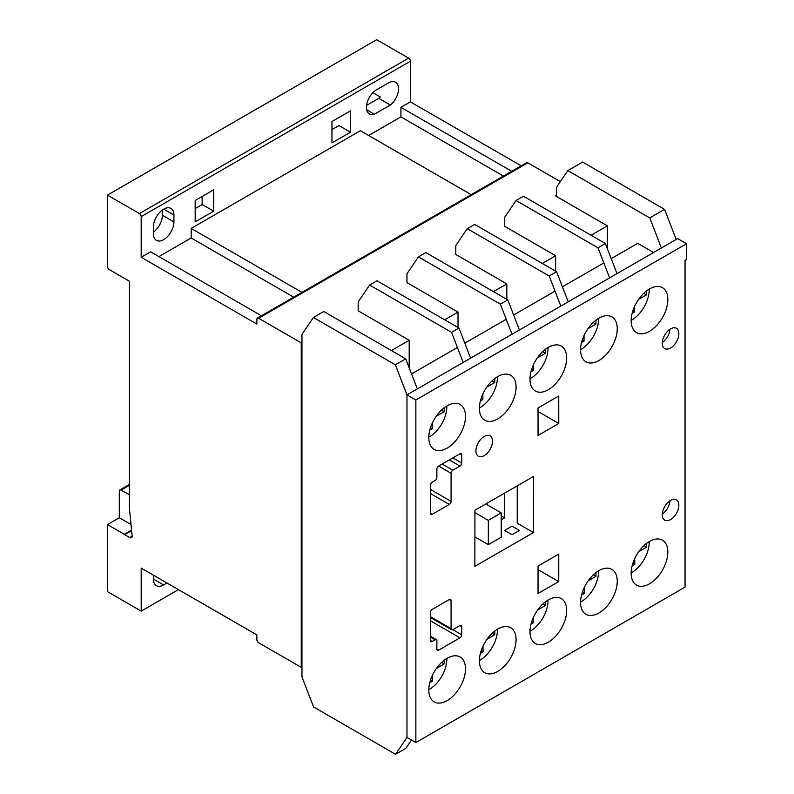 <?xml version="1.0" encoding="UTF-8"?>
<svg xmlns="http://www.w3.org/2000/svg" width="794" height="794" viewBox="0 0 794 794"><rect width="100%" height="100%" fill="white"/><g stroke="black" fill="none" stroke-linecap="round" stroke-linejoin="round"><path stroke-width="1.19" d="M649.492 583.808A25.934 14.977 120 0 0 666.434 560.951A25.934 14.977 120 0 0 662.464 540.168A25.934 14.977 120 0 0 649.492 541.458A25.934 14.977 120 0 0 632.55 564.306A25.934 14.977 120 0 0 636.52 585.099A25.934 14.977 120 0 0 649.492 583.808M598.904 360.526A25.934 14.977 120 0 0 615.856 337.668A25.934 14.977 120 0 0 611.876 316.875A25.934 14.977 120 0 0 598.904 318.166A25.934 14.977 120 0 0 581.962 341.023A25.934 14.977 120 0 0 585.942 361.806A25.934 14.977 120 0 0 598.904 360.526M548.326 642.217A25.934 14.977 120 0 0 565.268 619.36A25.934 14.977 120 0 0 561.289 598.577A25.934 14.977 120 0 0 548.326 599.867A25.934 14.977 120 0 0 531.375 622.724A25.934 14.977 120 0 0 535.355 643.507A25.934 14.977 120 0 0 548.326 642.217M497.739 671.426A25.934 14.977 120 0 0 514.681 648.569A25.934 14.977 120 0 0 510.711 627.786A25.934 14.977 120 0 0 497.739 629.066A25.934 14.977 120 0 0 480.797 651.924A25.934 14.977 120 0 0 484.767 672.707A25.934 14.977 120 0 0 497.739 671.426M447.151 448.134A25.934 14.977 120 0 0 464.103 425.276A25.934 14.977 120 0 0 460.123 404.493A25.934 14.977 120 0 0 447.151 405.784A25.934 14.977 120 0 0 430.209 428.641A25.934 14.977 120 0 0 434.189 449.424A25.934 14.977 120 0 0 447.151 448.134M447.151 700.626A25.934 14.977 120 0 0 464.103 677.778A25.934 14.977 120 0 0 460.123 656.985A25.934 14.977 120 0 0 447.151 658.276A25.934 14.977 120 0 0 430.209 681.133A25.934 14.977 120 0 0 434.189 701.916A25.934 14.977 120 0 0 447.151 700.626M598.904 613.018A25.934 14.977 120 0 0 615.856 590.16A25.934 14.977 120 0 0 611.876 569.377A25.934 14.977 120 0 0 598.904 570.658A25.934 14.977 120 0 0 581.962 593.515A25.934 14.977 120 0 0 585.942 614.298A25.934 14.977 120 0 0 598.904 613.018M484.201 455.607A11.712 6.759 120 0 0 491.853 445.285A11.712 6.759 120 0 0 490.057 435.896A11.712 6.759 120 0 0 484.201 436.482A11.712 6.759 120 0 0 476.549 446.804A11.712 6.759 120 0 0 478.335 456.193A11.712 6.759 120 0 0 484.201 455.607M670.563 348.01A11.712 6.759 120 0 0 678.215 337.688A11.712 6.759 120 0 0 676.419 328.299A11.712 6.759 120 0 0 670.563 328.885A11.712 6.759 120 0 0 662.911 339.207A11.712 6.759 120 0 0 664.707 348.586A11.712 6.759 120 0 0 670.563 348.01M669.947 329.262A11.712 6.759 -60 0 1 662.305 342.502M497.739 418.934A25.934 14.977 120 0 0 514.681 396.077A25.934 14.977 120 0 0 510.711 375.294A25.934 14.977 120 0 0 497.739 376.574A25.934 14.977 120 0 0 480.797 399.432A25.934 14.977 120 0 0 484.767 420.215A25.934 14.977 120 0 0 497.739 418.934M548.326 389.725A25.934 14.977 120 0 0 565.268 366.868A25.934 14.977 120 0 0 561.289 346.085A25.934 14.977 120 0 0 548.326 347.365A25.934 14.977 120 0 0 531.375 370.222A25.934 14.977 120 0 0 535.355 391.015A25.934 14.977 120 0 0 548.326 389.725M649.492 331.316A25.934 14.977 120 0 0 666.434 308.459A25.934 14.977 120 0 0 662.464 287.676A25.934 14.977 120 0 0 649.492 288.956A25.934 14.977 120 0 0 632.55 311.814A25.934 14.977 120 0 0 636.52 332.597A25.934 14.977 120 0 0 649.492 331.316M670.563 519.564A11.712 6.759 120 0 0 678.215 509.242A11.712 6.759 120 0 0 676.419 499.853A11.712 6.759 120 0 0 670.563 500.428A11.712 6.759 120 0 0 662.911 510.75A11.712 6.759 120 0 0 664.707 520.139A11.712 6.759 120 0 0 670.563 519.564M669.947 500.816A11.712 6.759 -60 0 1 662.305 514.055M611.231 258.646L637.721 243.351L653.581 252.512M685.053 260.432L686.532 259.578L686.532 243.728L415.858 399.997L415.858 742.549L685.053 587.123L685.053 260.432M603.837 262.923L562.42 286.833M555.026 291.1L513.609 315.01M506.215 319.277L464.798 343.187M457.404 347.464L411.55 373.934M686.532 243.728L677.659 238.607L406.985 394.876L406.985 737.418L406.985 394.876L395.362 364.793L405.714 358.819L323.773 311.506L313.422 317.481L301.968 334.363L301.968 676.905L313.59 706.988L395.531 754.3L405.893 748.325L411.51 740.038M415.858 742.549L406.985 737.418L395.531 754.3M415.858 399.997L406.985 394.876L417.336 388.901L405.714 358.819M432.174 609.395A2.511 1.449 120 0 0 430.398 612.472L430.398 640.45A2.511 1.449 120 0 0 430.914 641.602A2.511 1.449 120 0 0 432.174 641.483L435.092 639.795A2.511 1.449 -60 0 1 436.343 639.676A2.511 1.449 -60 0 1 436.859 640.827L436.859 649.125A2.511 1.449 120 0 0 437.385 650.276A2.511 1.449 120 0 0 438.635 650.157L459.954 637.85A2.511 1.449 120 0 0 461.731 634.773L461.741 626.575A2.511 1.449 120 0 0 461.215 625.424A2.511 1.449 120 0 0 459.964 625.543L452.848 629.652A2.511 1.449 -60 0 1 451.597 629.771A2.511 1.449 -60 0 1 451.071 628.63L451.071 600.532A2.511 1.449 120 0 0 450.555 599.381A2.511 1.449 120 0 0 449.295 599.51L432.174 609.395M538.024 407.987L538.054 435.449L558.768 423.46L558.738 395.998L538.024 407.987M558.738 581.575L558.768 554.073L538.054 565.993L538.024 593.495L558.738 581.575L538.054 569.626M474.862 566.34L533.499 532.576L533.558 476.45L474.931 510.224L474.862 566.34M436.859 477.472A2.511 1.449 -60 0 1 435.092 480.549L432.174 482.226A2.511 1.449 120 0 0 430.398 485.303L430.398 513.291A2.511 1.449 120 0 0 430.914 514.443A2.511 1.449 120 0 0 432.174 514.314L449.295 504.428A2.511 1.449 120 0 0 451.071 501.351L451.071 473.254A2.511 1.449 -60 0 1 452.848 470.187L459.964 466.078A2.511 1.449 120 0 0 461.741 463.001L461.731 454.803A2.511 1.449 120 0 0 461.205 453.662A2.511 1.449 120 0 0 459.954 453.781L438.635 466.088A2.511 1.449 120 0 0 436.859 469.165L436.859 477.472M517.231 485.859L517.231 523.186L533.499 532.576M538.034 411.491L558.768 423.46M631.151 572.861A24.674 14.242 120 0 0 631.746 572.534A24.674 14.242 120 0 0 649.184 541.637M638.733 551.701L646.564 547.096L646.534 543.443M632.133 565.824L634.803 564.246L634.763 558.519M643.984 545.607L646.564 547.096M632.907 563.154L634.803 564.246M529.985 631.27A24.674 14.242 120 0 0 530.571 630.942A24.674 14.242 120 0 0 548.009 600.046M537.558 610.11L545.389 605.504L545.359 601.852M530.968 624.233L533.637 622.665L533.588 616.928M542.818 604.026L545.389 605.504M531.742 621.563L533.637 622.665M479.397 660.479A24.674 14.242 120 0 0 479.993 660.142A24.674 14.242 120 0 0 497.431 629.255M486.98 639.309L494.801 634.714L494.781 631.051M480.38 653.432L483.05 651.864L483.01 646.137M492.23 633.225L494.801 634.714M481.154 650.772L483.05 651.864M428.82 689.678A24.674 14.242 120 0 0 429.405 689.351A24.674 14.242 120 0 0 446.843 658.454M436.392 668.518L444.223 663.913L444.193 660.261M429.792 682.641L432.462 681.073L432.422 675.337M441.643 662.434L444.223 663.913M430.576 679.972L432.462 681.073M580.573 602.06A24.674 14.242 120 0 0 581.158 601.733A24.674 14.242 120 0 0 598.597 570.846M588.146 580.9L595.976 576.305L595.947 572.643M581.545 595.024L584.225 593.455L584.176 587.729M593.406 574.816L595.976 576.305M582.33 592.364L584.225 593.455M580.573 349.568A24.674 14.242 120 0 0 581.158 349.241A24.674 14.242 120 0 0 598.597 318.344M587.987 328.637L595.927 324.141L595.957 320.151M581.545 342.542L584.017 341.142L584.056 335.495M593.168 322.543L595.927 324.141M582.24 340.12L584.017 341.142M428.82 437.186A24.674 14.242 120 0 0 429.405 436.859A24.674 14.242 120 0 0 446.843 405.962M436.224 416.255L444.174 411.749L444.203 407.759M429.792 430.159L432.264 428.76L432.303 423.103M441.414 410.161L444.174 411.749M430.487 427.738L432.264 428.76M479.397 407.977A24.674 14.242 120 0 0 479.993 407.65A24.674 14.242 120 0 0 497.431 376.763M486.811 387.055L494.751 382.549L494.781 378.559M480.38 400.95L482.841 399.551L482.891 393.903M491.992 380.951L494.751 382.549M481.075 398.528L482.841 399.551M529.985 378.778A24.674 14.242 120 0 0 530.571 378.45A24.674 14.242 120 0 0 548.009 347.554M537.399 357.846L545.339 353.34L545.369 349.35M530.958 371.741L533.429 370.341L533.469 364.694M542.58 351.752L545.339 353.34M531.662 369.319L533.429 370.341M631.151 320.369A24.674 14.242 120 0 0 631.746 320.042A24.674 14.242 120 0 0 649.184 289.145M638.565 299.437L646.505 294.931L646.534 290.941M632.133 313.332L634.595 311.933L634.644 306.286M643.755 293.343L646.505 294.931M632.828 310.911L634.595 311.933M488.32 544.644L488.32 520.368L501.222 512.914L501.222 537.201L488.32 544.644L474.901 536.903M488.32 520.368L474.921 512.636M501.222 512.914L485.749 503.992M153.431 226.905A14.5 8.367 -60 0 1 163.683 209.15A14.5 8.367 -60 0 1 170.938 208.435A14.5 8.367 -60 0 1 173.936 215.065L173.936 221.903A14.5 8.367 -60 0 1 167.603 236.483A14.5 8.367 -60 0 1 156.438 240.374A14.5 8.367 -60 0 1 153.431 233.734L153.431 226.905M131.02 524.526L119.299 517.767L119.299 491.158A2.511 1.449 60 0 1 119.825 490.007A2.511 1.449 60 0 1 121.075 490.136L129.422 494.731M129.233 494.841L129.422 495.426M331.961 142.91L331.961 121.522L350.482 110.832L350.482 132.221L331.961 142.91M331.961 129.591L338.949 125.561L350.482 132.221M649.76 217.913L664.558 209.378L676.18 239.46L661.392 247.996L649.76 217.913L567.819 170.601L556.376 187.483L556.376 196.386L555.631 195.959L556.376 195.532M607.4 248.74L607.4 225.853L556.376 196.386M664.757 598.845L649.968 607.38M512.001 534.719L519.395 530.461L512.001 526.194L504.607 530.452L512.001 534.719M607.4 225.853L591.083 235.272M560.356 181.608L527.821 162.83A2.511 1.449 -120 0 0 526.571 162.701L257.375 318.126A2.511 1.449 -120 0 0 256.859 319.267L256.859 324.051L141.193 257.276L141.193 216.633A2.511 1.449 -120 0 0 139.416 213.566L107.468 195.116L107.468 266.347A2.66 1.538 -120 0 0 109.135 269.513L129.422 281.225L129.422 508.239L132.072 535.245A3.523 2.035 60 0 1 131.447 537.736A3.523 2.035 60 0 1 129.68 537.558L124.668 534.66L131.625 530.65M119.299 517.767L107.468 524.596L107.468 591.639L141.193 611.112L141.193 568.117L256.869 634.902L256.869 639.686A2.511 1.449 -120 0 0 258.646 642.763L301.234 667.347L301.234 342.839L258.626 318.245A2.511 1.449 -120 0 0 257.375 318.126M301.234 342.839L301.968 342.413M369.627 285.036L377.021 280.768L458.962 328.071L470.584 358.154L463.19 362.431L451.568 332.339L369.627 285.036L358.173 301.918L358.173 310.821L409.198 340.279L391.402 350.551M418.428 256.859L425.832 252.581L507.773 299.894L519.395 329.976L512.001 334.244L500.379 304.162L418.428 256.859L406.985 273.732L406.985 282.634L458.009 312.102L444.65 319.813M467.239 228.672L474.633 224.404L556.584 271.717L568.206 301.799L560.812 306.067L549.18 275.984L467.239 228.672L455.796 245.554L455.796 254.457L506.82 283.915L493.461 291.636M516.05 200.495L523.444 196.227L605.385 243.53L617.017 273.622L609.623 277.89L597.991 247.807L516.05 200.495L504.607 217.377L504.607 226.28L555.631 255.737L542.272 263.449M301.234 667.347L301.968 666.92M555.631 255.737L555.631 271.171M506.82 283.915L506.82 299.348M458.009 312.102L458.009 327.525M664.558 209.378L582.607 162.065L567.819 170.601M409.198 340.279L409.198 367.85M395.362 364.793L313.422 317.481M451.766 721.815L459.16 717.548M458.962 328.071L451.568 332.339M141.193 611.112L178.432 589.614M166.948 582.985L163.564 584.95A14.352 8.287 -60 0 1 156.388 585.654A14.352 8.287 -60 0 1 153.857 575.422M107.468 195.116L376.664 39.7L408.612 58.141A2.511 1.449 -120 0 1 410.389 61.217L410.389 101.86L400.92 107.319L400.92 116.887L368.674 135.506M388.405 82.943A14.352 8.287 -60 0 1 395.581 82.239A14.352 8.287 -60 0 1 398.112 92.471A14.352 8.287 -60 0 1 390.36 105.026L374.371 114.197A14.352 8.287 -60 0 1 369.399 113.919A14.352 8.287 -60 0 1 367.195 102.426A14.352 8.287 -60 0 1 376.574 89.772L388.405 82.943M141.193 257.276L150.662 251.807L261.444 315.774M293.691 297.154L191.185 237.972L158.939 256.591M191.185 237.972L191.185 228.414L360.397 130.722L471.179 194.679M195.175 221.883L195.175 200.495L213.695 189.806L213.695 211.194L195.175 221.883M511.703 171.286L400.92 107.319M521.172 165.817L410.389 101.86M124.668 534.66A4.556 2.63 60 0 1 124.241 534.283L107.468 524.596M131.566 530.055L124.241 534.283M301.968 292.371L191.185 228.414M503.426 176.07L400.92 116.887M366.55 105.404L378.827 98.367L390.36 105.026M378.827 98.367A14.352 8.287 120 0 0 380.356 96.987L372.912 92.68M366.669 109.751L374.371 114.197M153.431 232.156A14.5 8.367 120 0 0 162.403 215.243L162.403 209.983M195.175 208.564L202.162 204.534L202.162 196.465M202.162 204.534L213.695 211.194M500.528 693.658L507.971 689.361M501.222 519.822L504.607 517.867L501.222 515.911M504.607 517.867L504.607 493.134M507.773 299.894L500.379 304.162M549.388 665.451L556.783 661.184M556.584 271.717L549.18 275.984M605.564 633.036L598.2 637.274M605.385 243.53L597.991 247.807M459.954 453.781L461.731 454.803M452.868 457.88L461.741 463.001M449.315 459.925L459.964 466.078M442.198 464.033L452.848 470.187M438.645 466.088L451.071 473.254M430.398 489.412L451.071 501.351M430.398 493.511L449.295 504.428M430.398 513.291L432.174 514.314M449.295 599.51L451.071 600.532M430.398 616.69L451.071 628.63M459.964 625.543L461.741 626.575M452.848 629.652L461.731 634.773M430.398 620.779L459.954 637.85M436.859 649.125L438.635 650.157M430.398 637.086L435.092 639.795M430.398 640.46L432.174 641.483M121.075 490.136L129.422 485.313M258.626 318.245L527.821 162.83M141.193 216.633L410.389 61.217M129.68 537.558L132.171 536.119M139.416 213.566L408.612 58.141M163.683 209.15L173.936 215.065M162.403 215.243L173.936 221.903M153.411 579.084L163.564 584.95M430.398 617.534L451.597 629.771M430.398 636.242L436.343 639.676M119.825 490.007L129.422 484.459"/></g></svg>
